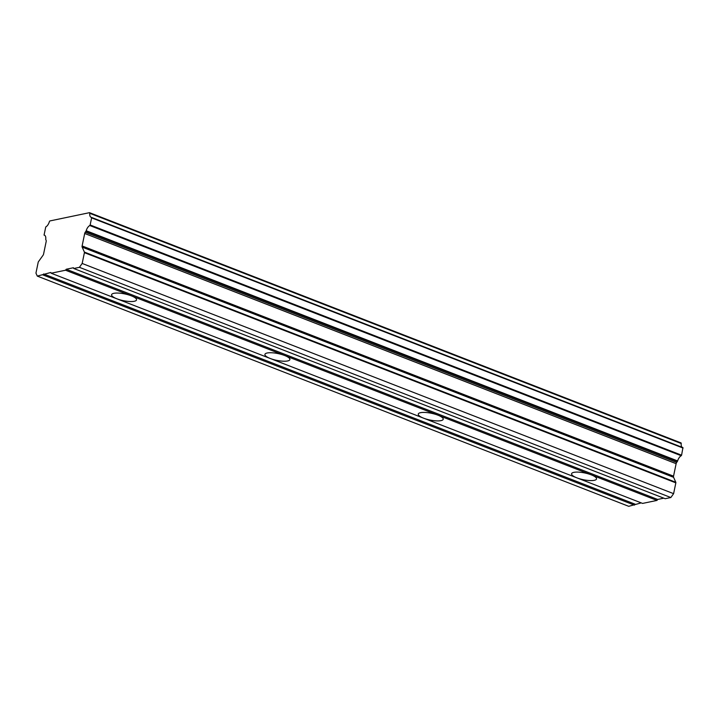 <?xml version="1.0" encoding="UTF-8"?>
<svg xmlns="http://www.w3.org/2000/svg" width="719" height="719" viewBox="0 0 719 719"><rect width="100%" height="100%" fill="white"/><g stroke="black" fill="none" stroke-linecap="round" stroke-linejoin="round"><path stroke-width="1.08" d="M681.576 455.19L90.145 224.966L89.794 225.523L681.226 455.729L681.576 455.19L682.942 447.622L91.538 217.435M656.977 500.415L642.588 503.417L576.881 477.838A12.744 3.451 -168.3 0 0 589.517 480.544A12.744 3.451 -168.3 0 0 596.545 478.926A12.744 3.451 -168.3 0 0 591.261 474.846L656.977 500.415L657.669 499.453L663.817 498.168M44.722 235.32L44.066 235.068A5.95 3.029 111.3 0 1 44.407 235.158A5.95 3.029 111.3 0 1 45.746 239.166A0.917 0.467 111.3 0 0 45.791 239.616L46.124 240.371A1.78 0.908 111.3 0 1 46.178 241.503A1.78 0.908 111.3 0 1 46.178 241.521L43.589 254.005A1.833 0.935 111.3 0 1 43.041 255.281L38.466 261.671A0.926 0.467 111.3 0 0 38.188 262.309L35.95 273.103L37.298 276.105L50.824 272.465L51.166 273.22L65.546 270.218L66.238 269.248L73.428 267.747L73.76 268.502L79.414 267.324L82.173 263.46L84.411 252.666L675.842 482.862A0.926 0.467 -68.7 0 0 675.815 482.287L673.595 477.317A1.833 0.935 -68.7 0 1 673.541 476.167L676.13 463.683A1.78 0.908 -68.7 0 1 676.678 462.407L677.37 461.445A0.917 0.467 -68.7 0 0 677.622 460.933A5.95 3.029 111.3 0 1 681.226 455.729M65.546 270.218L131.253 295.797A12.744 3.451 11.7 0 1 136.547 299.877A12.744 3.451 11.7 0 1 129.51 301.504A12.744 3.451 11.7 0 1 116.873 298.798L51.166 273.22M284.589 355.474A12.744 3.451 11.7 0 1 289.883 359.563A12.744 3.451 11.7 0 1 282.846 361.181A12.744 3.451 11.7 0 1 270.209 358.475L576.881 477.838A12.744 3.451 11.7 0 1 571.587 473.758A12.744 3.451 11.7 0 1 578.624 472.131A12.744 3.451 11.7 0 1 591.261 474.846L437.925 415.16A12.744 3.451 11.7 0 1 443.21 419.24A12.744 3.451 11.7 0 1 436.181 420.867A12.744 3.451 11.7 0 1 423.545 418.161A12.744 3.451 11.7 0 1 418.26 414.072A12.744 3.451 11.7 0 1 425.288 412.454A12.744 3.451 11.7 0 1 437.925 415.16L131.253 295.797A12.744 3.451 -168.3 0 0 118.617 293.091A12.744 3.451 -168.3 0 0 111.589 294.709A12.744 3.451 -168.3 0 0 116.873 298.798L270.209 358.475A12.744 3.451 11.7 0 1 264.925 354.395A12.744 3.451 11.7 0 1 271.953 352.768A12.744 3.451 11.7 0 1 284.589 355.474M682.942 447.622L91.511 217.417A5.95 3.029 111.3 0 1 91.133 217.318A5.95 3.029 111.3 0 1 89.794 213.309A0.908 0.458 -68.7 0 0 89.587 212.698A0.908 0.458 -68.7 0 0 89.435 212.689L50.015 220.913A0.908 0.458 111.3 0 0 49.35 221.749A5.95 3.029 111.3 0 1 45.746 226.952L44.066 235.068M682.232 447.344A5.95 3.029 111.3 0 1 681.226 443.515A0.908 0.458 -68.7 0 0 681.019 442.904A0.908 0.458 -68.7 0 0 680.866 442.895L89.713 212.797M73.76 268.502L665.192 498.707L670.845 497.53L673.604 493.665L675.842 482.862M37.298 276.105L628.721 506.311L641.222 502.887M675.815 482.287L84.393 252.09A0.926 0.467 111.3 0 1 84.411 252.666M84.393 252.09L82.164 247.111A1.833 0.935 111.3 0 1 82.119 245.961L84.698 233.477A1.78 0.908 111.3 0 1 85.255 232.201L85.947 231.239L677.37 461.445M677.622 460.933L86.19 230.727A0.917 0.467 111.3 0 1 85.947 231.239M86.19 230.727A5.95 3.029 111.3 0 1 89.794 225.523M90.145 224.966L91.619 217.866L683.05 448.063M91.511 217.417L91.619 217.866M84.698 233.477L676.13 463.683M673.604 493.665L82.173 263.46M670.845 497.53L79.414 267.324M657.669 499.453L66.238 269.248M635.066 504.172L43.634 273.966M42.942 274.928L634.374 505.133M85.255 232.201L676.678 462.407M89.794 213.309L681.226 443.515M673.541 476.167L82.119 245.961M82.164 247.111L673.595 477.317M681.019 442.904L89.587 212.698M44.749 235.338L44.021 235.059"/></g></svg>

